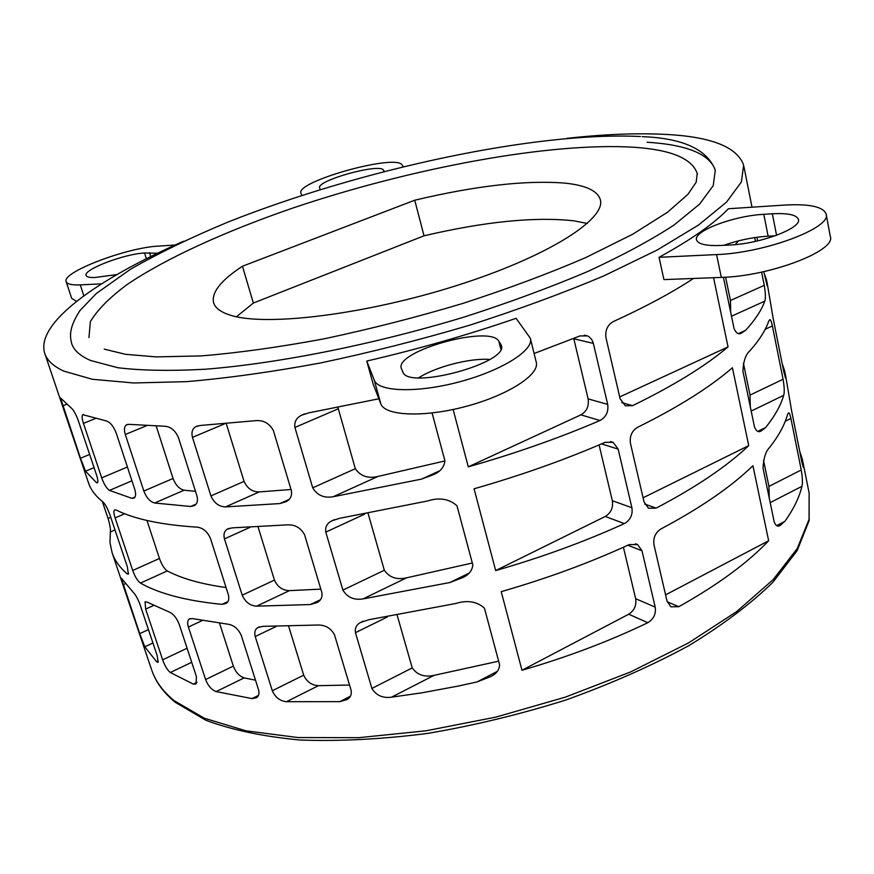 <?xml version="1.0" encoding="UTF-8"?>
<svg xmlns="http://www.w3.org/2000/svg" width="874" height="874" viewBox="0 0 874 874"><rect width="100%" height="100%" fill="white"/><g stroke="black" fill="none" stroke-linecap="round" stroke-linejoin="round"><path stroke-width="1.31" d="M88.34 482.437L88.613 483.224C90.983 490.063 95.758 496.301 102.935 501.927C105.219 504.09 107.513 508.318 109.851 514.622L127.375 566.833L128.325 574.142L127.123 573.879C119.771 567.488 114.778 560.507 112.156 552.925L109.982 542.678L110.375 531.971C110.67 529.12 109.895 524.629 108.07 518.49L102.345 501.458M119.913 575.922L121.224 579.779M137.644 628.406L138.726 631.618M59.847 398.085L61.213 402.127M78.791 454.174L79.982 457.692M183.551 241.257C96.861 279.309 34.632 323.664 44.869 353.73C47.229 360.536 53.511 366.326 63.715 371.089L92.327 379.272L133.58 382.976L186.675 381.643C227.404 378.18 272.011 371.953 320.485 362.961C370.215 352.473 420.001 339.866 469.851 325.139C518.5 309.516 563.293 293.041 604.24 275.703L657.477 249.877L698.555 225L726.534 202.113L741.36 182L743.643 165.186C737.252 147.149 711.665 136.901 666.884 134.476C637.954 132.881 604.611 134.17 566.865 138.354M80.484 458.26L60.535 397.987L71.395 408.114C73.613 410.015 75.918 414.21 78.321 420.711L96.49 474.833C97.866 479.16 98.216 481.814 97.527 482.809L96.468 482.677L85.532 471.184L80.484 458.26L89.651 454.447M139.72 633.65L121.3 578.14L133.372 592.463C135.71 594.866 138.005 599.127 140.266 605.234L157.189 655.653L158.074 662.35L156.73 661.935L144.811 646.782L139.72 633.65L148.449 629.597M647.088 142.243C686.931 144.723 709.666 154.032 715.293 170.179L713.228 185.649L699.615 204.112L673.963 225.088C650.977 240.11 622.255 255.569 587.798 271.475C550.478 287.306 509.64 302.382 465.307 316.694C374.913 344.225 279.44 363.3 205.794 369.199C170.933 371.111 141.621 370.62 117.837 367.725L90.667 360.514C80.332 356.024 74.028 350.463 71.755 343.821L71.602 343.351M697.408 174.33L697.223 173.478C692.044 158.5 671.046 149.76 634.24 147.28C550.085 141.938 411.293 168.07 293.293 207.892C226.235 230.944 166.814 257.808 127.473 284.279C109.698 297.411 97.331 309.877 90.361 321.687L88.962 337.604M236.483 316.759L253.351 303.038L242.459 266.242C220.751 280.434 211.158 292.67 213.671 302.961C215.354 308.183 220.969 312.269 230.507 315.23C265.685 326.668 365.288 314.629 456.414 285.623C547.703 256.716 606.709 219.024 600.252 199.436C597.412 190.729 585.7 185.299 565.139 183.136C526.224 179.989 476.09 185.67 414.735 200.212L424.021 235.805C485.026 221.548 534.997 216.555 573.912 220.827L587.328 223.46M253.351 303.038L424.021 235.805M414.735 200.212L242.459 266.242M226.06 587.525C201.435 584.127 181.836 578.599 167.262 570.93C164.268 568.821 161.668 564.659 159.461 558.464L146.963 520.478M349.534 685.041L318.497 685.664C311.701 685.303 306.763 681.807 303.693 675.165L288.671 626.33M472.321 563.009L406.552 577.834C396.807 580.041 389.4 577.517 384.32 570.252L368.118 513.53M743.435 363.3L750.023 395.092L750.307 406.803M291.02 489.495L259.316 491.909C252.378 491.975 247.298 488.457 244.054 481.377L226.29 423.672M116.908 274.578L95.19 277.473C89.771 277.714 86.755 277.058 86.133 275.485C82.833 269.695 124.479 253.81 144.581 252.99L157.495 253.263M71.668 298.34L76.606 301.333M101.526 283.853L80.266 284.869C71.843 285.208 67.156 284.159 66.195 281.723C61.169 272.437 126.675 247.495 158.489 246.107L175.161 245.015M775.172 235.805L768.126 236.188C753.017 237.16 738.246 240.208 723.792 245.321M763.8 214.316L772.354 213.78C787.878 212.972 796.553 214.829 798.377 219.352C802.146 228.07 760.085 243.922 729.637 245.015L720.908 245.463C706.214 246.02 698.086 244.174 696.545 239.924C693.169 231.064 733.625 215.812 763.8 214.316L768.126 236.188M659.04 257.306L716.571 254.574C764.848 253.045 832.256 227.655 826.094 213.901C823.09 206.625 809.138 203.686 784.24 205.084L728.403 208.744C714.145 223.591 691.028 239.782 659.04 257.306L663.923 279.604L721.323 277.397C769.491 276.348 836.549 250.772 830.3 236.45L826.181 214.338M498.836 341.188L501.315 345.285C509.553 362.754 407.83 390.35 402.892 371.985L401.363 368.522C394.13 351.315 489.921 324.494 498.836 341.188L500.857 349.207M489.79 359.433C470.037 357.892 435.613 366.785 418.69 377.797M366.763 361.06L374.269 380.19C378.267 391.934 417.685 393.136 459.833 381.73C502.047 370.489 534.232 350.059 530.343 338.282L516.108 318.311C467.896 334.906 418.111 349.163 366.763 361.06L373.111 383.926L380.824 403.821C384.942 416.024 424.305 417.685 466.268 406.334C508.275 395.146 540.208 374.345 536.21 362.098L530.452 338.719M320.223 189.341L319.6 187.954C315.907 180.634 380.157 162.772 383.5 170.168L384.298 171.348M301.814 195.426L300.951 193.209C295.314 181.584 395.988 153.496 402.084 164.957L403.34 166.65M195.514 491.363L184.13 490.194C179.334 489.058 175.641 485.146 173.052 478.482L156.227 426.108M725.606 277.189L730.435 300.503L730.675 312.215M444.942 460.937L377.972 476.439C368.074 478.81 360.514 476.232 355.314 468.715L337.943 407.492M320.845 589.142L289.469 590.627C282.608 590.474 277.593 586.967 274.436 580.107L258.092 526.989M255.503 680.191L244.163 677.885C239.378 676.29 235.762 672.368 233.325 666.097L219.571 623.271M763.537 460.336L768.945 486.403L769.251 498.114M498.639 661.17L434.028 675.362C424.447 677.416 417.171 674.936 412.222 667.911L397.211 615.372M752.94 465.722L768.65 540.766C747.412 563.085 717.467 585.067 678.792 606.698L670.904 606.807L667.015 601.061L653.971 544.808C653.042 537.881 655.369 532.594 660.93 528.956C700.413 507.98 731.079 486.894 752.94 465.722M665.584 594.866L768.65 540.766M732.423 367.757L748.734 445.631C726.709 466.487 695.846 487.321 656.145 508.122L648.508 508.231L644.018 501.884L630.46 443.402C629.488 436.224 631.858 430.86 637.572 427.31C678.137 407.229 709.754 387.379 732.423 367.757M643.078 497.798L748.734 445.631M713.566 277.703L728.053 346.902C705.209 366.184 673.384 385.762 632.59 405.656L625.314 405.776L620.114 398.762L606.01 337.921C604.983 330.47 607.408 325.019 613.275 321.588C645.241 306.993 671.975 292.626 693.486 278.467M619.688 396.938L728.053 346.902M521.975 670.26L501.228 591.643C547.386 578.348 590.081 562.638 629.302 544.546L637.659 544.622L641.986 550.762L655.205 607.124C656.156 613.93 653.686 619.12 647.798 622.703C609.342 641.232 567.401 657.084 521.975 670.26L628.734 614.214C634.316 610.576 636.622 605.409 635.66 598.712L623.413 547.233M495.667 570.58L474.069 488.784C521.199 475.314 564.877 459.822 605.114 442.32L613.133 442.353L618.158 449.138L631.902 507.739C632.896 514.786 630.383 520.074 624.353 523.592C584.924 541.574 542.022 557.241 495.667 570.58L605.278 516.458C610.992 512.896 613.351 507.652 612.346 500.715L599.072 444.921M534.09 353.5L579.943 335.944L587.492 335.9L589.207 336.883L591.632 339.385L593.184 342.706L607.67 404.389C608.708 411.698 606.141 417.073 599.957 420.525C559.513 437.907 515.616 453.344 468.278 466.847L453.136 409.491M468.278 466.847L580.893 414.855C586.76 411.392 589.163 406.06 588.115 398.872L573.737 338.457M115.117 517.911C113.751 513.704 113.544 511.05 114.483 509.957L116.013 509.957C134.563 519.189 161.646 524.924 197.262 527.164C203.085 527.918 207.499 531.709 210.492 538.526L228.289 594.517C229.392 598.756 228.682 601.727 226.148 603.442L221.941 604.36C186.435 600.853 159.276 593.752 140.452 583.078C137.546 580.904 134.967 576.698 132.717 570.471L115.117 517.911L124.698 513.759M286.464 701.713C279.997 701.035 275.277 697.386 272.306 690.744L255.23 636.534C254.159 632.394 255 629.411 257.775 627.619L262.888 626.352L316.661 625.052C324.68 624.593 330.623 627.816 334.48 634.743L351.097 690.252C351.861 694.393 350.529 697.474 347.087 699.517L339.811 701.636L286.464 701.713L318.497 685.664M799.644 450.984L802.485 459.833L803.403 467.514L801.829 461.953L791.625 410.889L785.267 373.635M170.343 672.521C167.393 670.107 164.836 665.89 162.651 659.837L145.663 609.112L145.062 601.836L146.766 601.957L169.545 612.182C173.511 614.029 176.734 618.115 179.236 624.418L196.421 676.596L196.027 683.992L193.307 684.113L170.343 672.521L191.701 662.284M362.972 598.919C353.992 600.318 347.295 597.379 342.892 590.103L325.784 532.102C325.041 527.066 326.996 523.34 331.65 520.926L339.483 518.348L427.583 500.966C439.414 497.208 449.225 498.836 456.993 505.827L472.812 564.844C472.331 570.46 468.967 574.721 462.707 577.616L449.892 582.521L362.972 598.919L406.552 577.834M768.77 321.031L769.852 319.633C770.606 319.534 771.447 321.643 772.387 325.947L783.071 379.261C784.371 386.931 784.579 392.295 783.694 395.343C780.766 405.438 774.746 416.166 765.624 427.55L760.948 431.122C758.392 432.543 756.239 431.188 754.513 427.069L742.911 371.177C743.424 361.126 745.74 354.341 749.859 350.824C759.309 340.215 765.602 330.285 768.77 321.031M225.503 506.898C218.937 506.658 214.075 502.998 210.929 495.919L192.477 437.371C191.22 432.346 192.324 428.784 195.765 426.687L200.037 425.496L254.913 420.722C263.107 419.815 269.258 423.082 273.376 430.532L291.348 490.587C292.211 495.634 290.496 499.316 286.224 501.632L279.953 503.566L225.503 506.898L259.316 491.909M752.022 207.193L743.96 166.77M764.084 273.092L766.564 279.964L767.164 285.732L763.789 271.639M757.649 240.896L756.917 237.269M109.479 490.39C106.606 488.457 104.017 484.283 101.701 477.859L83.456 423.377C81.97 418.788 81.752 415.882 82.779 414.669L106.355 420.94C110.277 422.295 113.576 426.337 116.22 433.067L134.727 489.243C136.049 493.69 135.874 496.629 134.192 498.049L131.93 498.355L109.479 490.39L131.941 480.809M154.632 503.009C150.033 501.731 146.439 497.743 143.839 491.046L125.31 434.509C123.89 429.746 124.25 426.545 126.391 424.895L128.959 424.349L165.022 426.272C170.856 426.774 175.335 430.554 178.438 437.612L196.923 495.809C198.125 500.463 197.316 503.719 194.509 505.565L190.663 506.483L154.632 503.009L184.13 490.194M735.231 244.611L738.552 240.82M761.604 272.109L764.258 285.339C765.58 293.172 765.755 298.449 764.772 301.148C761.549 310.172 755.169 319.884 745.642 330.285L741.261 333.223C738.432 334.698 736.039 333.147 734.062 328.569L723.421 277.309M754.688 237.586L755.453 241.388M432.095 412.998L444.899 460.762C444.276 466.989 440.463 471.621 433.471 474.658L421.596 479.094L333.18 496.738C324.068 498.322 317.251 495.35 312.717 487.823L294.909 427.452C294.145 421.858 296.373 417.783 301.596 415.226L308.73 412.867L378.868 398.784M782.154 363.529L784.83 371.417L785.584 378.158L783.858 372.018L773.293 319.174L766.957 281.909M256.574 606.174C250.051 605.704 245.266 602.044 242.196 595.194L224.465 538.887C223.296 534.32 224.268 531.064 227.349 529.12L232.069 527.874L286.399 524.913C294.527 524.236 300.569 527.492 304.534 534.659L321.807 592.375C322.615 596.942 321.108 600.318 317.273 602.481L310.467 604.535L256.574 606.174L289.469 590.627M216.173 691.585C211.574 689.848 208.045 685.828 205.598 679.546L188.402 627.051C187.2 623.086 187.473 620.409 189.21 619.021L192.346 618.584L228.3 624.265C234.079 625.249 238.438 629.04 241.355 635.627L258.475 689.542C259.502 693.399 258.868 696.13 256.585 697.714L252.051 698.599L216.173 691.585L244.163 677.885M787.54 414.538L788.654 412.79C789.32 412.67 790.074 414.571 790.926 418.471L801.24 469.972C802.518 477.488 802.758 482.94 801.95 486.305C799.317 497.382 793.625 509.061 784.896 521.341L779.969 525.558C777.663 526.924 775.741 525.744 774.222 522.018L763.035 468.136C763.526 458.205 765.744 451.279 769.688 447.346C778.734 435.776 784.677 424.84 787.54 414.538M391.607 697.157C382.757 698.381 376.191 695.475 371.898 688.439L355.445 632.667C354.735 628.122 356.461 624.713 360.612 622.452L369.025 619.688L455.638 603.53C467.262 599.914 476.854 601.454 484.425 608.14L499.633 664.863C499.283 669.932 496.312 673.843 490.707 676.607L477.084 681.917L458.555 686.003L421.738 692.853L391.607 697.157L434.028 675.362M174.243 700.719L204.33 718.22L245.911 730.817L298.012 737.547L358.864 737.667L425.9 730.817L495.919 717.106L565.347 697.135L630.602 671.942L688.526 642.925L736.585 611.647L773.097 579.702L797.263 548.522L809.062 519.331L809.127 493.078L809.127 520.587L797.132 550.686L772.824 582.368C750.613 603.978 722.481 625.15 688.439 645.875C651.392 665.922 610.576 683.949 565.97 699.965C520.096 714.386 473.894 725.551 427.364 733.461C381.752 739.273 339.276 741.447 299.946 740.005C263.26 736.553 231.905 729.987 205.893 720.285L175.204 702.259C163.667 692.743 155.878 682.135 151.836 670.424C155.638 681.491 163.11 691.585 174.243 700.719M151.497 669.418L112.156 552.925M144.581 252.99L146.373 258.737M149.487 252.684L150.699 256.574M80.266 284.869L83.849 295.838M772.354 213.78L776.571 235.292M716.571 254.574L721.323 277.397M500.682 343.93L501.468 347.054M374.269 380.19L380.824 403.821M383.5 170.168L383.861 171.533M667.212 601.804L678.792 606.698M644.783 504.112L656.145 508.122M621.764 402.641L632.59 405.656M628.734 614.214L647.798 622.703M635.66 598.712L655.205 607.124M627.816 545.223L641.986 550.762M605.278 516.458L624.353 523.592M612.346 500.715L631.902 507.739M601.52 443.872L618.158 449.138M580.893 414.855L599.957 420.525M588.115 398.872L607.67 404.389M573.825 338.806L593.37 343.406M159.461 558.464L132.717 570.471M167.262 570.93L140.452 583.078M227.95 601.541L221.941 604.36M110.758 517.321L108.07 518.49M114.997 529.95L110.375 531.971M128.642 573.202L127.123 573.879M303.693 675.165L272.306 690.744M350.354 696.283L339.811 701.636M276.14 626.494L255.23 636.534M803.501 466.082L802.9 466.388M187.08 648.246L162.651 659.837M197.021 682.31L193.307 684.113M153.463 605.529L145.663 609.112M384.32 570.252L342.892 590.103M469.021 573.136L449.892 582.521M364.644 514.163L325.784 532.102M772.387 325.947L765.22 329.258M765.624 427.55L757.933 431.319M783.694 395.343L751.192 411.075M783.071 379.261L750.023 395.092M244.054 481.377L210.929 495.919M289.021 499.491L279.953 503.566M224.607 423.824L192.477 437.371M127.396 467.011L101.701 477.859M135.055 497.011L131.93 498.355M95.681 418.395L83.456 423.377M94.064 467.612L85.532 471.184M97.822 482.098L96.468 482.677M66.435 404.378L62.786 405.842M173.052 478.482L143.839 491.046M196.115 504.09L190.663 506.483M146.537 425.714L125.31 434.509M745.642 330.285L738.661 333.486M764.772 301.148L731.505 316.224M764.258 285.339L730.435 300.503M377.972 476.439L333.18 496.738M355.314 468.715L312.717 487.823M439.13 471.042L421.596 479.094M338.194 408.813L294.909 427.452M785.715 377.033L785.169 377.295M274.436 580.107L242.196 595.194M320.387 599.783L310.467 604.535M249.931 527.383L224.465 538.887M152.939 642.969L144.811 646.782M158.369 661.159L156.73 661.935M125.233 583.788L123.19 584.706M233.325 666.097L205.598 679.546M258.486 695.409L252.051 698.599M202.178 620.584L188.402 627.051M790.926 418.471L785.267 421.257M784.896 521.341L776.68 525.624M801.95 486.305L770.191 502.626M801.24 469.972L768.945 486.403M412.222 667.911L371.898 688.439M497.339 671.352L477.084 681.917M387.291 617L355.445 632.667M640.445 136.53C535.259 131.329 359.706 169.709 228.016 222.062C191.319 237.324 158.839 253.034 130.554 269.214L96.359 293.467L79.96 310.554C69.745 326.505 69.374 334.862 71.755 343.821M104.235 349.13L125.517 354.309L156.184 356.898L201.37 355.904C238.416 352.856 279.396 347.142 324.309 338.784C370.478 328.995 416.658 317.196 462.849 303.42C507.794 288.813 548.763 273.54 585.766 257.579L632.896 234.112L667.561 212.207L687.947 194.323L696.196 182.185L697.223 173.478M715.293 170.179C707.186 149.356 682.823 138.179 642.204 136.639M44.869 353.73L88.613 483.224M600.252 199.436L600.427 200.201M66.195 281.723L71.69 298.416M635.453 543.77L637.659 544.622M610.456 441.523L613.133 442.353M584.28 335.168L587.492 335.9M259.316 626.876L257.775 627.619M334.534 519.604L331.65 520.926M197.721 425.867L195.765 426.687M83.38 414.429L82.779 414.669M127.56 424.414L126.391 424.895M304.84 413.839L301.596 415.226M229.097 528.333L227.349 529.12M190.15 618.584L189.21 619.021M363.136 621.206L360.612 622.452M802.977 462.302L809.127 493.078"/></g></svg>
